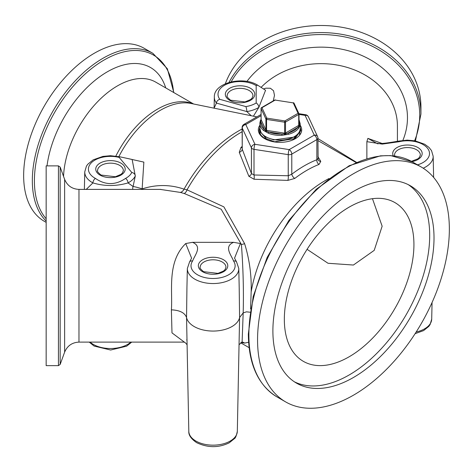 <?xml version="1.0" encoding="UTF-8"?>
<svg xmlns="http://www.w3.org/2000/svg" width="473" height="473" viewBox="0 0 473 473"><rect width="100%" height="100%" fill="white"/><g stroke="black" fill="none" stroke-linecap="round" stroke-linejoin="round"><path stroke-width="0.71" d="M294.791 178.422A3.666 1.75 52.6 0 1 291.788 174.212L288.246 175.755A3.666 1.005 -86.5 0 1 287.862 180.396L294.791 178.422A106.904 61.721 -60 0 1 319.027 164.433A3.666 2.43 68.7 0 1 316.851 159.744A110.57 63.837 120 0 0 291.788 174.212L291.788 154.092L316.851 139.618A3.666 2.117 -120 0 0 314.261 135.13A3.666 2.891 -24.9 0 1 317.584 136.579L308.408 116.813A3.666 2.891 155.1 0 0 305.085 115.365A3.666 0.775 -81.2 0 1 305.647 114.732L298.924 113.691M319.027 164.433L320.777 161.394A3.666 3.11 -29 0 1 318.134 159.927M317.797 158.697L316.851 159.744L316.851 139.618A3.666 2.117 0 0 0 317.921 138.122A3.666 3.666 0 0 0 317.584 136.579M320.777 161.394L317.921 156.622M242.117 146.541A106.904 61.721 120 0 0 241.011 147.375A3.666 1.75 -127.4 0 0 242.117 147.753M241.011 147.375L239.267 152.341A3.666 2.637 158.2 0 0 242.241 149.196L242.117 127.533A3.666 2.117 0 0 0 242.241 128.077L251.417 147.848A3.666 2.117 0 0 0 254.007 149.344L288.246 154.636A3.666 2.117 0 0 0 291.788 154.092A3.666 2.117 60 0 0 289.192 149.604L254.959 144.306A3.666 0.775 98.8 0 0 254.007 149.344L254.007 174.992L251.417 173.496L242.241 149.196L242.241 128.077A3.666 2.891 155.1 0 1 245.783 124.535L261.049 115.725M239.267 152.341L248.857 176.252A3.666 2.406 160.3 0 0 251.417 173.496L251.417 147.848A3.666 2.891 -24.9 0 1 254.959 144.306L245.783 124.535A3.666 2.117 60 0 0 243.95 124.358L261.049 114.484M248.857 176.252L254.036 179.243A3.666 1.183 89 0 0 254.007 174.992L288.246 175.755L288.246 154.636A3.666 0.775 -81.2 0 1 289.192 149.604L314.261 135.13L305.085 115.365L298.995 114.419M254.036 179.243L287.862 180.396M317.921 140.558L356.015 162.493M250.578 308.993L251.157 291.876C251.654 275.434 249.472 259.364 244.606 243.66L223.895 206.884L187.012 189.827L184.038 189.153C170.321 184.446 156.362 184.358 142.142 188.887A5.499 0.378 15.2 0 0 133.096 186.516A5.499 4.937 -48 0 0 132.777 189.395M233.632 242.33C223.374 246.486 231.504 255.29 233.538 261.013A22.06 12.736 180 0 1 213.069 278.491A22.06 12.736 180 0 1 192.594 261.013C194.645 255.272 202.751 246.51 192.499 242.33L233.627 242.33L240.402 243.536L234.549 258.157L236.547 261.924A3.666 2.779 145.2 0 0 233.538 261.013M258.169 85.518A3.666 2.188 121.7 0 0 258.11 85.477C243.56 75.621 213.648 82.674 214.34 97.054A25.725 14.852 0 0 0 216.427 103.09L246.817 111.569A3.666 0.786 -98.9 0 0 245.854 106.585L219.791 99.318A22.06 12.736 180 0 1 228.004 83.632A22.06 12.736 180 0 1 256.183 85.601L256.183 102.99A3.666 2.188 58.3 0 1 258.861 107.377L265.566 90.272L258.098 85.471A3.666 2.188 121.7 0 0 258.098 85.471A3.666 2.188 121.7 0 0 256.183 85.601M366.871 158.561L366.871 141.658L382.243 144.099L399.242 141.705A22.06 12.736 180 0 1 427.521 148.244A22.06 12.736 180 0 1 417.529 164.852M239.202 288.033L239.586 317.56L237.322 431.329A24.259 14.007 180 0 1 237.133 432.901A24.259 14.007 180 0 1 220.932 444.401A24.259 14.007 180 0 1 195.917 441.061A24.259 14.007 180 0 1 188.81 431.329L186.551 317.56L186.93 288.01M186.87 340.448L186.841 339.33M160.229 189.395L180.319 192.41L184.234 193.498L221.204 209.255L241.413 244.482C243.187 268.463 243.778 291.267 243.181 312.895L239.586 317.56A26.725 15.432 180 0 1 213.069 331.065A26.725 15.432 180 0 1 186.551 317.56C184.848 312.795 179.799 310.223 171.392 309.839L171.989 332.874L184.121 341.949M120.053 156.847L110.469 155.706L102.919 156.403L93.193 159.844L87.771 164.249L86.411 166.183L84.756 171.87A25.725 14.852 0 0 0 92.915 182.909C104.61 186.368 116.317 186.368 128.035 182.909A25.725 14.852 0 0 0 135.296 175.956L132.138 159.466L120.053 156.847A3.666 1.183 103.9 0 0 119.172 157.408L131.76 172.456A3.666 2.885 25.2 0 1 135.296 175.956L133.096 186.516L128.035 182.909A3.666 2.046 -118.3 0 0 125.534 178.422C115.489 185.292 105.449 185.292 95.416 178.422A22.06 12.736 180 0 1 92.004 162.15A22.06 12.736 180 0 1 119.172 157.408M86.228 189.395L92.915 182.909A3.666 2.046 -61.7 0 1 95.416 178.422M142.137 189.395A5.499 4.032 69.2 0 0 142.142 188.887L143.857 162.109L125.109 157.941M214.109 108.104L216.427 103.09A3.666 2.749 -36.6 0 1 219.791 99.318M251.204 115.731L246.823 111.575A25.725 14.852 0 0 0 258.861 107.377L253.422 116.187M273.223 100.903L274.488 95.404L273.548 90.751L270.396 88.244L265.867 88.185L263.709 88.894M366.871 141.658L367.882 138.37L377.555 143.786C381.569 143.278 381.77 144.064 398.42 141.125A3.666 1.112 77 0 1 399.242 141.705M382.013 143.431L367.882 138.376M192.505 242.33L185.729 243.536L191.589 258.152L189.584 261.924A3.666 2.779 34.8 0 1 192.594 261.013M244.606 243.66A5.499 1.508 169.9 0 1 241.413 244.482L240.402 243.542M185.729 243.542C166.709 262.024 172.828 290.984 171.392 309.839M46.159 323.42L46.159 165.875L58.433 165.875L58.433 365.635L46.159 365.635L46.159 323.42M46.159 222.375L44.338 221.323A99.88 57.665 -60 0 1 23.65 175.601A99.88 57.665 -60 0 1 67.249 75.083A99.88 57.665 -60 0 1 144.218 48.323L152.897 53.337A99.88 57.665 120 0 0 75.928 80.097A99.88 57.665 120 0 0 32.33 180.609A99.88 57.665 120 0 0 46.159 221.098M225.337 83.756A99.88 81.551 0 0 1 335.469 26.346A99.88 81.551 0 0 1 420.935 107.04L420.935 114.129A99.88 81.551 180 0 0 340.867 34.198A99.88 81.551 180 0 0 229.038 82.42M257.56 339.821A135.615 78.299 -60 0 1 316.756 203.343A135.615 78.299 -60 0 1 421.26 167.01A135.615 78.299 -60 0 1 421.266 323.609A135.615 78.299 -60 0 1 285.645 401.908A135.615 78.299 -60 0 1 257.56 339.821M356.459 162.304L317.921 138.565M241.118 342.505L244.606 343.079L248.615 342.275M180.319 192.41A5.499 4.21 110.2 0 0 184.038 189.153A106.384 61.419 120 0 1 242.117 129.023M184.234 193.498A5.499 3.098 103.5 0 0 187.012 189.827A106.904 61.721 -60 0 1 242.117 131.719M239.172 344.646L242.111 341.896L243.181 312.895L246.498 311.831L250.057 312.215M241.88 342.014A5.499 5.41 -108.6 0 1 244.606 343.079M307.083 249.324L328.02 263.272L353.408 265.04L374.202 250.371L382.149 226.206L372.464 198.695M284.338 319.376A91.632 52.905 -60 0 1 324.336 227.158A91.632 52.905 -60 0 1 394.949 202.61A91.632 52.905 -60 0 1 394.949 308.42A91.632 52.905 -60 0 1 303.317 361.325A91.632 52.905 -60 0 1 284.338 319.376M408.217 184.618A113.928 65.777 -60 0 1 406.1 314.852A113.928 65.777 -60 0 1 294.372 381.806M272.891 330.97A113.928 65.777 -60 0 1 322.621 216.315A113.928 65.777 -60 0 1 410.416 185.794A113.928 65.777 -60 0 1 410.422 317.348A113.928 65.777 -60 0 1 296.488 383.124A113.928 65.777 -60 0 1 272.891 330.97M263.615 130.489A0.916 0.609 -51 0 1 264.36 129.431A19.245 11.11 180 0 1 260.865 121.904A0.916 0.745 -170.5 0 0 259.955 122.602A20.162 11.642 0 0 0 259.86 123.725A20.162 11.642 0 0 0 263.615 130.489L268.303 133.197A20.162 11.642 0 0 0 281.961 135.308L288.37 134.314A20.162 11.642 0 0 0 294.277 131.955A20.162 11.642 0 0 0 298.368 128.544L300.083 124.842A20.162 11.642 0 0 0 300.178 123.725L300.178 128.461A20.162 11.642 180 0 1 294.277 136.691A20.162 11.642 180 0 1 272.306 139.216A20.162 11.642 180 0 1 259.86 128.461L261.037 132.552L262.042 133.948L265.891 137.075L273.796 139.907L294.088 137.111C298.481 134.113 300.515 131.228 300.178 128.461M260.463 120.532L260.381 120.846A0.916 0.532 15.3 0 1 260.387 120.721L260.387 120.721A0.916 0.532 15.3 0 1 260.771 120.426L260.777 120.183A0.916 0.461 -165 0 0 260.469 120.42A0.916 0.461 -165 0 0 260.469 120.426A0.916 0.461 -165 0 0 260.463 120.532M298.368 128.544A0.916 0.68 -141.7 0 0 297.535 127.58A19.245 11.11 180 0 1 287.992 133.09L285.727 133.723A0.916 0.396 100.9 0 1 285.556 134.551M298.995 121.118A19.245 11.11 180 0 1 299.173 124.044L298.948 126.09A0.916 0.526 60 0 1 298.723 125.392L285.509 133.025A0.916 0.526 -120 0 0 285.727 133.723L284.539 133.906L284.917 134.651M294.123 103.486A0.916 0.721 155.1 0 0 293.236 102.878L275.18 100.081L293.236 102.878L298.079 113.301A0.916 0.526 -120 0 1 298.723 114.419L285.509 122.052A0.916 0.526 0 0 1 284.622 122.188L284.622 133.161L266.867 130.418L266.565 130.371L266.565 119.397L284.622 122.188L284.858 120.928A0.916 0.526 60 0 1 285.509 122.052L285.509 133.025A0.916 0.526 180 0 1 284.622 133.161L284.539 133.906L281.873 134.036A19.245 11.11 180 0 1 268.841 132.02A0.916 0.438 112.4 0 0 268.303 133.197M281.961 135.308L281.873 134.036L268.841 132.02L266.482 131.11L266.003 131.725M260.771 120.426L260.865 121.904L264.36 129.431L265.613 130.607A0.916 0.721 155.1 0 0 265.915 129.998A0.916 0.526 180 0 0 266.565 130.371L266.482 131.11L265.613 130.607A0.916 0.704 95.8 0 0 265.53 131.453M260.469 120.42L259.961 122.507A0.916 0.745 -170.5 0 0 259.961 122.507L259.86 128.461M260.469 120.426L260.954 119.586A0.916 0.845 -134.9 0 1 260.972 119.568L260.972 119.568A0.916 0.845 -134.9 0 1 261.037 119.509A0.916 0.869 -127.6 0 0 260.907 119.628M293.455 102.866L293.378 102.718A0.916 0.916 0 0 1 294.07 103.238L298.906 113.662A0.916 0.721 -24.9 0 0 298.079 113.301L284.858 120.928L266.802 118.138L261.965 107.714A0.916 0.721 155.1 0 0 261.078 108.601L265.915 119.025L265.915 129.998L261.078 119.568A0.916 0.721 -24.9 0 1 260.777 120.183L261.09 119.498M298.995 123.654L299.173 124.044A0.916 0.745 9.5 0 1 300.083 124.842M298.989 125.067A0.916 0.721 155.1 0 0 299.267 125.404A0.916 0.875 48.3 0 1 299.575 126.185M288.37 134.314A0.916 0.307 75.3 0 0 287.992 133.09L297.535 127.58L298.948 126.09A0.916 0.455 17 0 1 299.403 126.557M298.906 113.662A0.916 0.721 -24.9 0 1 298.96 113.91A0.916 0.526 0 0 1 298.995 114.046A0.916 0.916 0 0 0 298.906 113.662M300.769 131.068A20.771 11.991 0 0 0 300.178 128.686M259.866 128.686A20.771 11.991 0 0 0 259.269 131.068M260.558 134.592A19.854 11.464 180 0 1 260.304 130.991M299.74 130.991A19.854 11.464 180 0 1 299.48 134.592M300.178 127.698A20.771 11.991 180 0 1 300.793 130.583L294.898 138.642L274.647 141.788L263.727 137.738L261.031 135.243L259.848 133.315L259.251 130.583A20.771 11.991 180 0 1 259.86 127.698M259.86 125.221A21.687 12.523 0 0 0 268.108 140.298A21.687 12.523 0 0 0 295.353 138.69A21.687 12.523 0 0 0 300.178 125.221M251.157 291.876A106.904 61.721 -60 0 1 329.013 178.528M200.18 267.28A12.889 7.438 180 0 1 213.069 259.795A12.889 7.438 180 0 1 225.952 267.28L225.089 269.551L223.558 271.023L217.964 273.388L203.573 271.673C200.623 269.202 199.494 267.742 200.18 267.28M202.657 271.762A14.722 8.496 0 0 0 227.282 267.954A14.722 8.496 0 0 0 209.255 257.543A14.722 8.496 0 0 0 202.657 271.762M97.586 170.641A12.889 7.438 180 0 1 110.475 163.155A12.889 7.438 180 0 1 123.364 170.641L122.501 172.911L120.97 174.383L115.371 176.754L100.98 175.034C98.035 172.562 96.9 171.102 97.586 170.641M100.063 175.122A14.722 8.496 0 0 0 124.695 171.315A14.722 8.496 0 0 0 106.667 160.903A14.722 8.496 0 0 0 100.063 175.122M131.76 172.456A22.06 12.736 180 0 1 125.534 178.422M227.176 95.824A12.889 7.438 180 0 1 240.065 88.339A12.889 7.438 180 0 1 252.949 95.824L252.091 98.094L250.56 99.567L244.961 101.932L230.57 100.217C227.625 97.745 226.49 96.279 227.176 95.824M229.653 100.306A14.722 8.496 0 0 0 254.285 96.498A14.722 8.496 0 0 0 236.252 86.086A14.722 8.496 0 0 0 229.653 100.306M256.183 102.99A22.06 12.736 180 0 1 245.854 106.585M394.713 155.989L394.565 155.055A12.889 7.438 180 0 1 407.448 147.57A12.889 7.438 180 0 1 420.337 155.055L419.474 157.326L417.943 158.792L411.415 161.346M411.924 161.624A14.722 8.496 0 0 0 421.526 151.041A14.722 8.496 0 0 0 403.315 145.371A14.722 8.496 0 0 0 393.27 155.812M415.117 333.66L423.619 330.586L428.786 326.417L430.093 324.584L431.707 319.104A24.259 14.007 180 0 1 416.187 331.993M130.85 342.115A24.259 14.007 180 0 1 93.323 344.421A24.259 14.007 180 0 1 90.101 342.115M423.211 168.205A25.725 14.852 0 0 0 433.173 156.285L433.623 177.41M189.578 261.918L187.343 268.51A25.725 14.852 0 0 0 213.069 283.546A25.725 14.852 0 0 0 238.788 268.51L239.237 289.577M184.429 342.115L78.973 342.115C72.085 342.464 67.302 345.81 64.624 352.166L60.16 364.429L60.16 167.081L58.433 165.875M64.624 352.166L64.624 179.344L60.16 167.081M46.159 218.792A98.674 56.973 -60 0 1 34.405 180.822A98.674 56.973 -60 0 1 100.708 62.075A98.674 56.973 -60 0 1 173.603 92.448M47.022 165.875A86.411 49.89 -60 0 1 103.138 74.397A86.411 49.89 -60 0 1 165.733 87.907M231.185 81.864A98.674 80.57 0 0 1 341.896 36.374A98.674 80.57 0 0 1 419.728 115.128A98.674 80.57 0 0 1 414.608 140.747M246.918 81.462A86.411 70.554 0 0 1 344.084 49.7A86.411 70.554 0 0 1 407.466 117.7A86.411 70.554 0 0 1 402.884 140.369M248.875 334.813A135.615 78.299 -60 0 1 308.077 198.329A135.615 78.299 -60 0 1 412.58 161.997L390.698 155.593L380.398 155.842L349.21 165.704L316.254 189.253L288.926 220.359L267.174 257.365L253.179 296.565L248.337 334.062C248.662 364.364 258.205 385.306 276.965 396.894A135.615 78.299 -60 0 1 248.875 334.813M261.167 87.304A76.36 62.347 0 0 1 346.135 67.101A76.36 62.347 0 0 1 397.421 125.989L397.421 141.35M118.871 156.575A76.88 44.385 -60 0 1 190.903 103.445L256.88 116.89M63.548 176.388A76.36 44.09 -60 0 1 98.012 101.305A76.36 44.09 -60 0 1 155.658 82.089L193.599 103.995M192.996 103.871A76.36 44.09 120 0 0 115.861 156.055M78.973 342.115L78.973 189.395C72.085 189.046 67.302 185.7 64.624 179.344M285.911 134.598A0.916 0.367 -84.5 0 0 286.011 133.682M284.22 133.96L284.557 134.805M266.269 131.979A0.916 0.325 -48.2 0 1 266.76 131.258M265.448 130.501A0.916 0.68 103.3 0 0 265.276 131.405M299.663 126.084A0.916 0.857 -143.3 0 0 299.267 125.268M298.788 126.303A0.916 0.52 19.8 0 1 299.297 126.865M261.25 108.128A0.916 0.526 0 0 0 261.049 108.459A0.916 0.526 0 0 0 261.078 108.601L261.078 119.568A0.916 0.526 180 0 1 261.049 119.433A0.916 0.526 180 0 1 261.078 119.297M298.96 124.884A0.916 0.526 180 0 1 298.995 125.02A0.916 0.526 180 0 1 298.723 125.392L298.723 114.419A0.916 0.526 0 0 0 298.995 114.046L299.013 125.132M265.915 119.025A0.916 0.526 0 0 0 266.565 119.397L266.802 118.138A0.916 0.721 -24.9 0 0 265.915 119.025M261.504 107.667A0.916 0.526 60 0 1 261.965 107.714L275.18 100.081A0.916 0.526 -120 0 0 274.724 100.034L261.504 107.667A0.916 0.916 0 0 0 261.049 108.459L261.126 119.48M318.14 159.921L317.921 138.122M243.95 124.358A3.666 3.666 0 0 0 242.117 127.533M308.408 116.813A3.666 3.666 0 0 0 305.647 114.732M431.707 319.104L432.062 302.501M237.322 431.329C236.423 435.728 235.448 438.169 234.407 438.642L229.239 442.811C218.644 447.955 207.789 447.913 196.673 442.681C191.116 438.885 188.496 435.095 188.81 431.329M131.719 342.115L126.646 346.171L110.635 350.02L94.08 346.047L89.231 342.115M84.756 171.87L84.377 189.395M214.34 97.054L214.103 108.116M398.414 141.125L407.206 140.12L414.992 140.818L424.683 144.23L428.958 147.375L431.524 150.615L433.173 156.285M236.553 261.918L238.788 268.51M239.214 288.364L239.243 289.642M187.343 268.51L186.894 289.577M186.924 288.329L186.894 289.647M60.16 364.429L58.433 365.635M173.833 92.578L167.347 68.745L152.897 53.337M415.448 140.907L420.935 114.129M421.26 167.01L412.58 161.997M285.645 401.908L276.965 396.894M249.111 347.661L240.722 342.819M160.276 189.395L160.909 189.389M160.873 189.395L78.973 189.395M186.841 339.277L186.859 340.04M186.959 344.646L185.611 342.996L183.559 341.707M298.995 119.622L300.178 123.725M275.321 99.921A0.916 0.916 0 0 0 274.724 100.034M261.019 132.511L266.943 139.57M293.089 139.57L299.025 132.511"/></g></svg>
